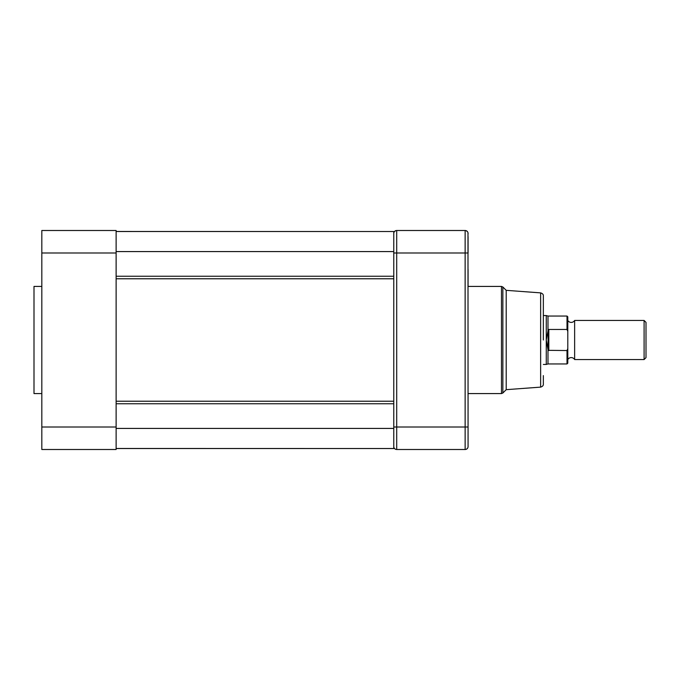 <?xml version="1.0" encoding="UTF-8"?>
<svg xmlns="http://www.w3.org/2000/svg" width="680" height="680" viewBox="0 0 680 680"><rect width="100%" height="100%" fill="white"/><g stroke="black" fill="none" stroke-linecap="round" stroke-linejoin="round"><path stroke-width="1.02" d="M41.82 286.425L34 286.425L34 393.575L41.82 393.575M41.82 427.006L41.82 449.497L116.119 449.497L116.119 230.503L41.82 230.503L41.82 427.006L116.119 427.006M116.119 231.531L393.771 231.531L393.771 276.241L116.119 276.241M116.119 251.575L393.771 251.575M116.119 231.48L393.771 231.531M116.119 448.519L393.771 448.519L116.119 448.469M116.119 428.425L393.771 428.425L393.771 448.469M116.119 403.758L393.771 403.758L393.771 428.425M468.069 410.686L468.069 393.575L501.475 393.575L502.86 393.006L506.2 389.666L540.634 387.124C542.512 386.512 543.422 385.543 543.346 384.2L543.346 375.606M543.346 295.8L543.346 340L543.346 295.8C543.422 294.457 542.512 293.488 540.634 292.876L506.2 290.334L502.86 286.994L501.475 286.425L501.475 393.575M395.726 230.673L394.417 231.6L395.726 230.673A2.933 2.933 0 0 1 396.703 230.503L465.137 230.503L396.703 230.503L396.703 449.497L465.137 449.497A2.933 2.933 0 0 0 468.069 446.565L467.985 232.738A2.933 2.933 0 0 0 467.755 232.118M468.069 233.928L468.069 233.435A2.933 2.933 0 0 0 465.137 230.503A2.933 2.933 0 0 1 465.63 230.546L467.024 231.191M468.069 269.314L468.069 286.425L501.475 286.425M468.069 236.666L468.069 252.994L465.137 252.994L465.137 427.006L468.069 427.006M466.565 449.123L467.423 448.4M466.114 230.673L467.423 231.6M467.985 447.262L468.069 446.565M396.21 449.454L395.717 449.327M393.958 232.399L393.856 232.738A2.933 2.933 0 0 1 394.417 231.6M465.137 230.503L396.703 230.503L465.137 230.503L465.137 252.994L393.771 252.994L393.771 427.006L465.137 427.006L465.137 449.497M396.703 449.497A2.933 2.933 0 0 1 393.771 446.565M396.703 230.503A2.933 2.933 0 0 0 393.771 233.435M506.2 389.666L506.2 290.334M543.346 376.244L543.346 379.593M543.346 381.191L543.346 382.687M543.346 364.438L546.278 364.438L546.278 340L547.986 349.546L547.986 363.953L567.01 363.953L567.01 350.54L567.792 348.619L567.792 320.45A3.97 3.97 0 0 0 574.634 320.45L574.634 359.55A3.97 3.97 0 0 0 567.792 359.55M646 357.646L646 322.354L644.096 320.45L644.096 359.55L646 357.646M547.986 349.546L548.233 329.664L546.278 340L546.278 315.562L543.346 315.562M567.01 350.54L548.233 350.336M547.986 330.454L547.986 316.047L546.278 315.562M548.819 350.54L548.819 329.46L548.233 329.664M567.01 363.953L567.792 363.171L567.792 331.381L567.01 329.46L548.819 329.46M567.792 331.381L567.792 316.829L567.01 316.047L567.01 329.46M116.119 252.994L41.82 252.994M116.119 278.774L393.771 278.774M116.119 401.225L393.771 401.225M540.634 387.124L540.634 292.876M502.86 393.006L502.86 286.994M574.634 359.55L644.096 359.55M547.986 363.953L546.278 364.438M547.986 316.047L567.01 316.047M574.634 320.45L644.096 320.45"/></g></svg>
